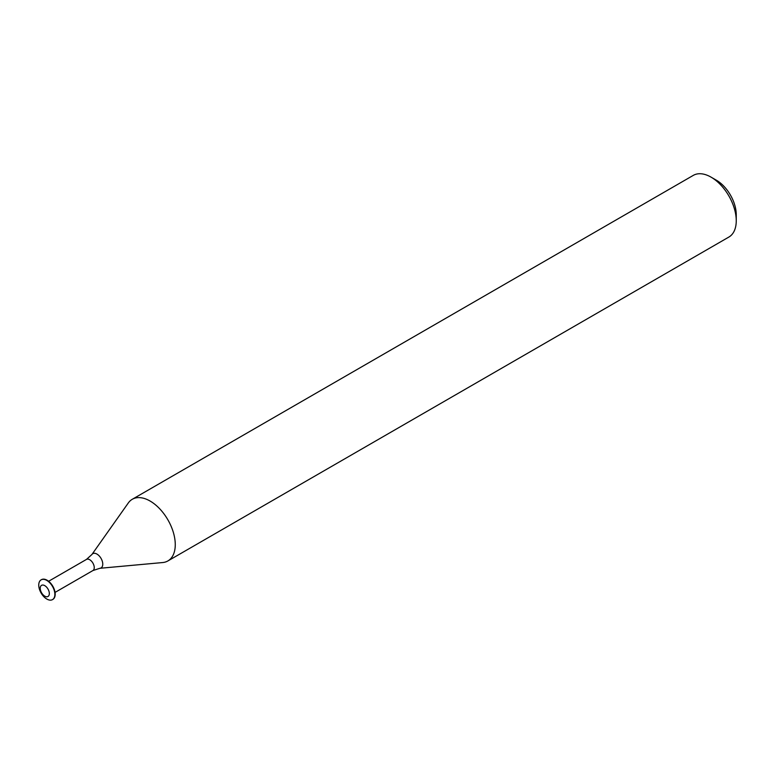 <?xml version="1.0" encoding="UTF-8"?>
<svg xmlns="http://www.w3.org/2000/svg" width="775" height="775" viewBox="0 0 775 775"><rect width="100%" height="100%" fill="white"/><g stroke="black" fill="none" stroke-linecap="round" stroke-linejoin="round"><path stroke-width="1.16" d="M132.292 499.274L693.276 175.392A35.602 20.557 60 0 1 711.082 177.155A35.602 20.557 60 0 1 736.25 220.759A35.602 20.557 60 0 1 728.878 237.053L167.894 560.935A35.602 20.557 -120 0 0 167.894 519.831A35.602 20.557 -120 0 0 132.292 499.274A35.602 20.557 -120 0 0 128.311 502.956L91.896 554.512L86.49 559.405L48.612 581.269M736.25 220.759L736.25 214.646A28.123 16.236 -120 0 0 716.371 180.207L711.082 177.155M86.49 559.405A6.433 3.71 -120 0 1 89.706 559.724A6.433 3.71 -120 0 1 93.901 565.392A6.433 3.71 -120 0 1 92.922 570.545L99.859 568.298L162.711 562.543A35.602 20.557 -120 0 0 167.894 560.935M52.661 599.511A11.393 6.578 -120 0 0 52.826 599.424A11.393 6.578 -120 0 0 52.826 586.258A11.393 6.578 -120 0 0 41.424 579.681A11.393 6.578 -120 0 0 41.269 579.778M38.75 585.086A11.393 6.578 -120 0 0 43.729 596.556A11.393 6.578 -120 0 0 52.506 599.608A11.393 6.578 -120 0 0 52.506 586.442A11.393 6.578 -120 0 0 41.114 579.865A11.393 6.578 -120 0 0 38.75 585.086M40.232 588.283A6.433 3.71 -120 0 0 47.052 596.769A6.433 3.71 -120 0 0 47.052 587.673A6.433 3.71 -120 0 0 40.232 588.283M99.859 568.298A8.234 4.757 -120 0 0 102.562 562.292A8.234 4.757 -120 0 0 96.933 554.067A8.234 4.757 -120 0 0 91.896 554.512M92.922 570.545L55.044 592.41"/></g></svg>
